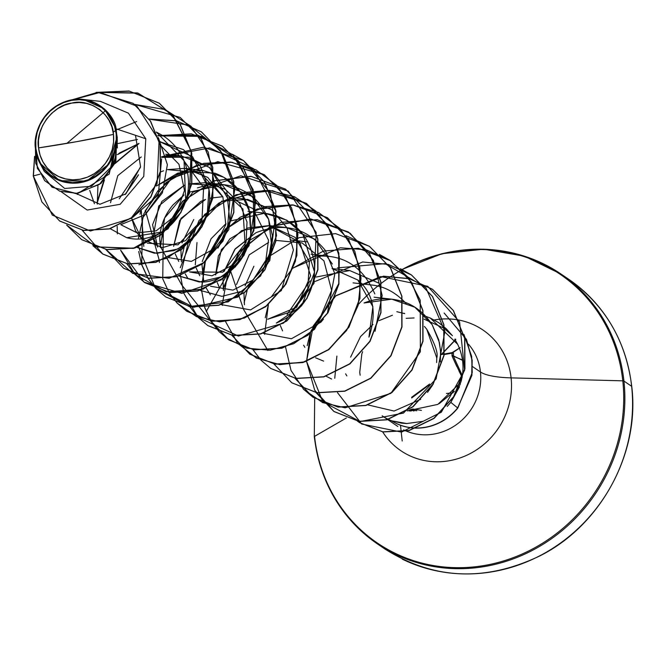 <?xml version="1.0" encoding="UTF-8"?>
<svg xmlns="http://www.w3.org/2000/svg" width="665" height="665" viewBox="0 0 665 665"><rect width="100%" height="100%" fill="white"/><g stroke="black" fill="none" stroke-linecap="round" stroke-linejoin="round"><path stroke-width="1" d="M452.158 352.608L452.075 353.132L452.158 352.608L441.494 354.528L455.533 339.89L441.494 354.528L452.158 352.608A1.172 1.089 58.2 0 1 453.48 353.531L452.183 352.608L452.075 353.132L444.203 354.57L452.075 353.132L460.155 347.645L452.158 352.608M410.505 411.028A1.172 1.106 -166.8 0 1 409.474 410.022L412.882 409.041L421.435 410.363M113.474 134.397L76.766 141.653L38.562 147.896C34.846 128.827 53.666 104.563 71.878 103.075C89.717 98.071 112.983 114.754 113.474 134.397A39.493 36.816 124.3 0 1 80.157 179.218A39.493 36.816 124.3 0 1 38.562 147.896A312.974 76.533 173.8 0 0 76.766 141.653A312.974 76.533 173.8 0 0 113.474 134.397L111.944 127.098L109.043 120.34L104.862 114.388L99.584 109.451L93.391 105.743L86.533 103.391L79.268 102.493L71.878 103.075L64.655 105.12L57.863 108.553L51.77 113.241L46.608 118.993L42.577 125.602L39.834 132.809L38.479 140.332L38.562 147.896L40.091 155.194L42.992 161.952L47.173 167.904L52.46 172.842L58.645 176.549L65.502 178.902L72.768 179.808L80.157 179.218L87.381 177.173L94.172 173.74L100.265 169.051L105.427 163.299L109.459 156.691L112.21 149.484L113.565 141.961L113.474 134.397M81.088 99.268L83.308 99.451L104.305 108.802L116.117 128.802L145.776 138.761L143.765 176.408L120.19 204.28L87.198 210.057L61.271 191.803L87.198 210.057L120.19 204.28L143.765 176.408L145.776 138.761L116.117 128.802C114.771 115.261 94.53 92.535 66.932 101.014C39.867 109.841 33.125 137.264 35.486 148.594L35.868 148.378A42.336 39.459 124.3 0 1 71.587 100.34A42.336 39.459 124.3 0 1 116.167 133.914L116.641 133.931L116.117 128.802L116.649 134.18L116.167 133.914A42.336 39.459 124.3 0 1 80.448 181.952A42.336 39.459 124.3 0 1 35.868 148.378L35.486 148.594C35.486 160.581 48.927 185.527 77.739 183.008C106.816 179.725 119.235 149.825 117.015 137.032L109.01 163.997L86.641 181.046L59.684 180.705L39.908 163.125L35.486 148.594M564.851 276.748A163.191 152.11 124.3 0 1 631.642 386.307A2.344 0.574 -6.2 0 1 631.75 386.465A2.344 0.574 173.8 0 0 631.642 386.307A163.191 152.11 -55.7 0 0 589.556 296.598M543.854 264.038A163.191 152.11 124.3 0 1 623.936 381.062L631.642 386.307L623.936 381.062A163.191 152.11 -55.7 0 0 543.854 264.038A163.191 152.11 -55.7 0 0 402.142 269.533M358.701 304.055A162.501 151.47 124.3 0 1 519.822 255.302A162.501 151.47 124.3 0 1 622.789 380.837A2.344 0.574 -6.2 0 1 623.936 381.062A2.344 0.574 173.8 0 0 622.789 380.837A162.501 151.47 -55.7 0 0 402.267 269.591M314.404 436.814A2.344 0.574 -6.2 0 1 314.296 436.664A2.344 0.574 -6.2 0 1 314.553 436.356L346.34 418.002L314.553 436.356A162.501 151.47 -55.7 0 0 485.691 565.25A162.501 151.47 -55.7 0 0 622.789 380.837L511.094 377.878L622.789 380.837A162.501 151.47 124.3 0 1 485.691 565.25A162.501 151.47 124.3 0 1 314.553 436.356A2.344 0.574 173.8 0 0 314.296 436.664A2.344 0.574 173.8 0 0 314.404 436.814A163.191 152.11 -55.7 0 0 394.486 553.829A163.191 152.11 -55.7 0 0 555.832 535.566A163.191 152.11 -55.7 0 0 623.936 381.062A163.191 152.11 124.3 0 1 555.832 535.566A163.191 152.11 124.3 0 1 394.486 553.829A163.191 152.11 124.3 0 1 314.404 436.814M433.364 320.148A72.984 68.03 124.3 0 1 511.094 377.878A72.984 68.03 124.3 0 1 464.619 456.207A72.984 68.03 124.3 0 1 382.699 431.909A72.984 68.03 124.3 0 0 464.619 456.207A72.984 68.03 124.3 0 0 511.094 377.878A62.593 15.303 -6.2 0 1 480.454 371.984A62.593 15.303 173.8 0 0 511.094 377.878A72.984 68.03 124.3 0 0 433.364 320.148M403.613 429.848A54.655 50.939 -55.7 0 0 457.645 423.73A54.655 50.939 -55.7 0 0 480.454 371.984A54.655 50.939 -55.7 0 0 468.459 344.196A54.655 50.939 -55.7 0 1 480.454 371.984L472.499 366.565L480.454 371.984A54.655 50.939 -55.7 0 1 457.645 423.73A54.655 50.939 -55.7 0 1 403.613 429.848M360.147 375.235L359.74 372.342L361.827 353.938L362.616 351.735M406.199 318.327L414.087 317.945M424.112 319.167L443.954 328.178L451.352 334.786M463.896 334.42L471.651 356.315L472.233 372.608L457.819 408.061A52.61 49.035 124.3 0 1 391.585 420.812L406.731 423.547L422.965 421.327L406.731 423.547L401.369 423.106L391.502 420.746A54.655 50.939 124.3 0 1 384.029 417.013M447.221 406.415L450.828 402.358L459.457 386.897M454.386 391.319L439.174 403.663M135.494 135.303L140.556 166.674L125.926 193.814L99.933 204.263L76.533 193.681L99.941 204.263L125.926 193.814L140.556 166.674L135.485 135.303M132.676 217.397L158.312 194.97L161.612 158.893L158.262 195.044L132.684 217.388M94.422 203.756L89.733 190.406L94.422 203.756M156.2 230.83L137.131 232.875L120.781 224.704L137.131 232.875L156.2 230.83L175.66 215.352L184.488 190.464L178.96 164.247L160.307 145.253M110.523 202.7L117.788 175.651L141.246 156.957L117.788 175.643L110.515 202.7M165.685 154.28L173.523 156.159L165.685 154.272M184.313 161.362L203.623 187.48L201.969 220.007L177.921 244.861L147.289 243.182M141.662 238.885L135.477 230.68L131.653 218.162L141.703 238.918L162.451 247.654L185.602 240.672L201.969 220.007L203.623 187.48L184.305 161.354M160.398 172.019L163.557 170.797L160.398 172.027M222.908 196.915L200.389 172.867L167.505 169.6L184.945 168.361L207.829 177.43L222.908 196.915L225.801 224.72L213.49 249.092L191.37 261.412L168.494 257.604M157.721 247.106L154.147 239.408M153.282 236.183L158.727 206.009L184.571 185.111L161.819 201.478L152.568 224.753L157.721 247.114M188.528 183.914L205.967 182.675L225.069 189.184L239.608 203.158L247.006 222.027L246.1 242.268L222.825 272.168L189.517 271.918L211.985 275.8L233.191 264.737L245.152 245.51L242.949 209.051L217.181 185.36L188.528 183.906M178.735 261.428L175.228 253.922L178.735 261.428M173.632 246.333L180.988 218.353L205.585 199.425L200.788 201.387L179.666 220.464L173.632 246.333M209.542 198.228L222.817 196.707L209.542 198.228M219.541 287.937L217.256 282.542M215.66 274.969L218.369 255.884L229.832 238.91L247.904 227.954L269.009 225.618L299.782 242.235L310.622 275.709L296.665 307.255L267.754 319.233L291.445 311.702L307.687 289.932L309.416 261.727L295.152 237.38L269.558 225.676L241.669 230.572L221.379 249.624L215.66 274.969M282.583 330.879L280.306 325.484M379.183 283.282L349.724 270.547L332.051 268.56L357.828 280.007L372.89 306.723L368.95 337.105M323.631 361.128L315.601 357.803M304.828 347.321L303.597 345.193M346.847 375.933L345.634 373.821M396.839 311.702L404.694 313.614M424.395 326.415L426.739 329.2C434.985 343.647 438.335 353.223 436.78 357.945L426.739 329.2M407.155 410.895L437.828 404.403L460.77 382.383M452.424 335.725L446.24 328.726L438.734 322.691L430.255 318.028L457.661 344.295C463.48 356.615 464.544 369.266 460.845 382.25C464.544 369.299 463.48 356.656 457.661 344.295L454.96 339.441M430.255 318.028L423.738 315.626L430.255 318.028M372.99 324.47L360.513 336.598L350.613 357.13M367.662 404.844L394.079 411.053L420.746 399.308M427.52 392.383L432.366 385.484M440.321 361.893L440.562 350.729L438.725 339.773L432.092 324.537L414.852 307.23L391.76 299.175L364.063 302.974C376.681 298.045 389.391 297.513 402.192 301.386C414.087 304.903 424.054 312.625 432.092 324.537L439.382 342.467L440.646 352.134L440.321 361.893M406.099 303.473C396.107 292.808 385.068 286.706 372.999 285.16L353.065 282.874M326.158 376.232L331.627 379.058M349.724 270.547L316.241 277.039M310.065 280.829L287.097 314.462M320.971 322.118L323.431 319.167L320.971 322.118L291.428 338.751L263.099 333.29M332.35 264.038L314.753 239.192L286.682 227.605L269.009 225.618M255.992 232.7L235.285 248.785L224.055 271.511L234.72 249.483L255.992 232.7C283.598 221.91 306.681 227.779 325.243 250.306L334.844 273.731L327.355 313.406M222.95 278.677L223.432 290.447L222.95 278.677M276.308 323.09L301.686 305.767L314.537 272.101L302.883 234.171L286.806 220.173L264.745 213.199C293.614 218.02 310.181 235.061 314.437 264.313C315.443 292.367 302.733 311.96 276.308 323.09M221.478 201.179L247.679 199.409L271.586 209.683L244.654 198.976L228.718 197.189M260.431 276.166L271.96 248.959L268.635 219.292L251.802 196.333L223.64 184.662L187.771 192.493M183.972 194.945L164.604 218.02L160.381 247.496L159.75 238.926C160.066 226.541 164.479 215.211 172.983 204.945L183.972 194.945M156.375 186L183.931 171.37L214.911 173.174C232.002 179.691 243.398 191.728 249.109 209.275L250.888 235.019C243.274 274.038 212.16 282.617 201.345 282.026L179.051 276.033L199.342 282.026L221.711 276.74L240.705 260.123L250.888 235.019L249.974 212.459L240.506 192.11L223.856 177.289L202.626 170.348L177.796 173.091L156.383 185.992M141.246 209.699L143.806 246.399M161.595 157.356L188.262 157.189L209.733 167.663L229.724 201.819L227.156 231.462L217.937 248.128L229.832 220.938L226.773 191.079L209.109 167.173L181.612 156.034L166.192 156.425M140.423 167.422L119.251 198.793L140.423 167.414M137.023 247.405L156.757 253.373L177.946 248.959L196.092 234.828L207.272 213.59L208.976 189.267L200.556 166.491L183.39 149.592L159.492 141.612L192.617 156.782L209.018 189.542C209.974 193.44 214.354 232.401 173.989 250.614L154.371 253.215L137.015 247.405M138.952 143.474L117.439 154.654L119.858 152.775L138.96 143.482M97.93 185.793L97.273 204.138L97.93 185.793M110.24 228.727L126.683 237.696L161.803 232.027L185.718 201.071L184.047 160.731L156.317 132.036L163.914 136.267C174.928 143.79 182.376 154.014 186.242 166.932C189.824 180.182 189.159 192.933 184.238 205.177C179.051 217.563 170.98 226.848 160.041 233.058C148.869 239.018 137.746 240.564 126.683 237.696M77.024 193.64L77.24 194.454L77.032 193.64M158.353 137.58L167.381 164.662L162.393 192.825L145.253 214.662L121.146 224.529L145.253 214.662L162.385 192.825L167.372 164.679L158.353 137.605M145.776 138.761L128.378 113.133L100.448 101.379L83.308 99.451M39.908 163.125L44.331 171.479L64.696 188.486L91.529 186.25L112.094 166.109L117.281 137.647L116.649 134.18L115.918 160.864L101.055 183.365L76.916 193.648L52.169 187.281L76.899 193.656L101.047 183.374L115.91 160.864L116.708 134.338L117.281 137.647L109.193 174.089L77.855 193.424L59.775 191.212L44.68 180.656L35.769 163.324L35.278 142.127L37.356 168.37L51.995 187.156L75.868 193.598L99.484 184.38L114.846 163.316L117.015 137.032L117.339 147.971M59.759 221.071L83.582 230.472L109.409 228.96L133.116 217.056L151.022 196.832L160.489 171.528L160.257 145.012L150.581 121.18L133.116 103.358L150.581 121.188L160.257 145.02L160.489 171.528L151.03 196.832L133.125 217.048L109.434 228.951L83.607 230.472L59.7 221.029M133.042 103.308L97.655 92.36L62.926 102.46L100.066 92.41L136.94 106.192L159.085 140.598L157.09 183.532L130.88 218.469L90.44 231.029L52.319 215.094L33.25 175.926L41.862 201.927L59.617 220.971L83.433 230.356L109.26 228.835L132.95 216.931L150.847 196.707L160.315 171.412L160.082 144.904L150.406 121.072L132.958 103.25M103.574 177.746L110.265 169.334M113.241 163.748L116.358 154.396M33.25 175.926L40.083 174.147L33.25 175.926L34.58 156.333M402.192 559.082A163.191 152.11 -55.7 0 0 563.538 540.82A163.191 152.11 -55.7 0 0 631.642 386.307A163.191 152.11 124.3 0 1 563.538 540.82A163.191 152.11 124.3 0 1 402.192 559.082M631.675 386.623A2.344 0.574 173.8 0 0 631.75 386.465C640.054 452.981 600.927 525.516 539.631 556.015C485.068 582.008 433.53 579.697 385.002 549.066L377.296 543.812C341.037 518.093 320.031 482.374 314.296 436.664L314.686 398.335M454.619 340.821L455.068 339.034M436.622 362.575L436.78 357.945M369.2 336.565C377.047 312.001 373.256 293.149 357.828 280.007M319.233 319.94L331.611 290.389L323.938 260.838L302.11 242.949L276.017 240.414M268.635 242.368L249.2 254.861L236.482 284.57M196.99 242.559L195.311 264.811M196.242 268.236L199.749 275.742M210.531 286.241L232.966 290.115L253.373 279.84L265.742 261.071L268.502 240.19L252.991 208.644L228.727 197.214M137.464 139.442L118.112 143.507M33.416 175.884L34.647 156.998L33.416 175.884M81.662 239.649L66.658 225.103L95.993 246.856L133.474 248.228L168.037 228.486L189.45 192.85L191.188 150.997L172.243 114.372L137.447 92.934L96.093 92.377L129.018 91.014L159.234 103.166L180.257 124.688L191.578 152.917L191.67 183.69L180.714 212.451L160.589 234.969L134.546 247.945L106.766 249.541L81.662 239.649L106.94 249.666L134.729 248.062L160.764 235.086L180.888 212.576L191.844 183.806L191.753 153.041L180.431 124.812L159.409 103.283L129.459 91.18L96.791 92.36L138.087 93.191L172.709 114.812L191.445 151.504L189.525 193.299L168.004 228.81L133.432 248.402L96.009 246.915L66.758 225.119M66.833 143.399L105.394 110.797M134.563 104.38L165.128 109.559L190.98 126.275L208.203 152.011L214.246 182.792L208.369 213.847L191.72 240.356L167.189 258.228L138.894 264.753M113.158 132.144L116.325 130.182M117.755 129.351L136.641 121.562M149.101 119.151L189.242 125.153L220.506 150.556L234.828 188.769L228.785 229.649L204.504 262.367L169.109 278.303L132.767 273.423L105.893 249.4M104.164 180.481L97.132 203.199L104.455 179.874M114.945 163.64L138.977 143.549L114.945 163.64M135.111 274.437L144.854 282.7L169.957 292.6L197.746 291.012L223.789 278.045L243.922 255.535L254.886 226.773L254.803 196L243.49 167.771L222.476 146.233L191.478 133.948L157.771 135.843L201.994 136.392L238.311 160.706L255.651 201.362L249.043 245.718L221.246 279.907L181.828 293.365L144.072 282.16L120.772 250.331M125.444 194.247L138.27 175.269M161.587 156.998L209.832 147.879L253.39 168.594L276.05 211.603L269.791 260.638L237.887 297.097L193.648 307.28L155.211 287.779L138.453 246.773M145.46 210.664L159.467 261.087M160.174 246.141L181.628 284.82L219.101 331.619M206.25 311.494L226.349 276M229.525 267.92L243.581 309.458L267.879 350.538M264.645 334.296L268.377 304.628L265.252 317.729M292.866 268.086L340.33 247.779L366.041 249.774L389.474 259.998L408.177 277.413L420.214 300.181L420.371 351.777L390.821 393.381L345.16 407.828L322.65 402.591L303.863 389.607L290.996 370.397L285.568 347.147M337.396 267.895L385.118 263.631L425.783 287.571L444.91 331.278L436.115 378.884L403.48 413.073L360.023 421.568L322.808 401.702L306.582 361.461L314.686 390.18L334.021 411.552L359.133 421.435L386.922 419.831L412.957 406.847L433.081 384.328L444.029 355.559L443.929 324.786L432.599 296.557L411.569 275.036L388.31 264.412L362.641 261.993L314.844 281.569M310.53 332.891L306.573 361.286L313.207 326.008L335.559 296.141M359.665 422.699L383.015 431.959L409.15 430.571L434.07 418.393L453.763 396.855L464.926 368.842L464.818 338.452L453.439 310.597L432.582 289.35L409.324 278.726L383.647 276.299L335.858 295.883L380.754 276.557L427.728 286.307L459.598 321.943L464.619 370.297L441.361 412.175L401.544 432.109L361.652 424.004L337.504 392.624M334.753 378.31L336.881 356.066M134.405 104.255L180.223 117.456L201.254 138.977L212.584 167.206L212.684 197.979L201.744 226.748L181.62 249.275L155.577 262.259L127.788 263.864L102.676 253.972L92.917 245.693M116.292 129.974L117.514 129.268M149.101 119.018L176.449 120.756L201.262 131.786L222.293 153.316L233.606 181.553L233.698 212.326L222.733 241.096L202.601 263.606L176.558 276.582L148.761 278.17L123.657 268.261L105.843 249.475M103.989 180.356L97.04 202.509L103.715 180.922M115.17 163.033L138.919 143.366L114.771 163.515M157.721 135.693L191.362 133.84L222.301 146.117L243.315 167.647L254.629 195.884L254.712 226.657L243.747 255.418L223.615 277.928L197.572 290.896L169.783 292.484L144.679 282.583L135.012 274.396L166.192 291.802L203.116 289.159L235.402 266.831L253.905 230.522L253.174 189.65L232.933 154.887L198.162 135.244L157.721 135.693M120.598 250.215L134.937 274.321L126.857 263.797M125.037 194.604L138.461 174.745L125.037 194.604M161.578 156.79L203.315 147.231L243.29 160.415L264.313 181.936L275.634 210.165L275.726 240.938L264.778 269.707L244.654 292.226L218.619 305.202L190.83 306.798L165.726 296.914L156.034 288.718L189.217 306.523L228.162 301.885L260.688 275.817L276.524 235.709L270.372 193.191L243.531 160.581L203.457 147.239L161.578 156.79M155.959 288.635L147.871 278.111L155.959 288.635M145.111 210.938L165.984 182.626L196.906 165.144L231.927 162.243L264.288 174.712L285.318 196.233L296.648 224.462L296.748 255.235L285.8 284.005L265.676 306.532L239.633 319.516L211.844 321.112L186.732 311.228L177.048 303.032L196.424 316.598L219.791 321.86L244.246 318.103L266.781 305.667L284.595 285.933L295.443 261.146L297.92 234.122L291.586 207.97L277.064 185.676L255.925 169.775L230.531 162.061L203.731 163.341L178.561 173.374L157.854 190.888L143.914 213.723L138.254 239.084M176.973 302.949L168.885 292.417M160.09 245.46L163.008 233.307L160.09 245.46M163.133 232.941L182.418 201.32L213.931 180.814L250.896 176.3L285.335 189.051L306.357 210.581L317.671 238.818L317.754 269.591L306.789 298.361L286.657 320.871L260.605 333.838L232.816 335.418L207.713 325.518L198.062 317.338L238.353 336.049L283.564 323.124L314.03 283.298L316.191 232.484L288.244 191.138L240.88 175.793L192.833 192.21L163.133 232.941M197.987 317.263L189.841 306.64M181.104 259.774L184.147 247.247M184.936 244.978L204.745 214.313L236.117 194.704L272.525 190.689L306.357 203.374L327.371 224.903L338.685 253.132L338.768 283.905L327.812 312.666L307.679 335.177L281.636 348.152L253.847 349.74L228.743 339.84L210.921 321.054M210.863 320.954L204.695 307.596M201.42 291.145L201.337 289.94M201.329 289.774L205.036 261.927L202.118 274.08M225.668 321.785L237.596 343.207L256.482 358.127L279.882 364.644L304.794 361.851L328.036 349.998L346.615 330.43L358.127 305.435L361.029 277.978L354.811 251.312L340.089 228.594L318.527 212.492L292.608 204.887L265.36 206.607L239.957 217.339L219.367 235.676L205.951 259.292L225.751 228.635L257.114 209.026L293.523 204.995L327.338 217.663L348.369 239.192L359.69 267.413L359.79 298.186L348.842 326.956L328.718 349.474L302.683 362.458L274.894 364.054L249.782 354.171L231.935 335.368M223.132 288.402L238.91 251.86L270.755 226.324L310.622 218.935L348.344 231.969L369.383 253.498L380.704 281.727L380.804 312.5L369.856 341.27L349.724 363.788L323.689 376.772L295.892 378.368L270.788 368.476L261.112 360.289M261.037 360.206L252.941 349.674M244.146 302.725L247.189 290.198M247.987 287.912L267.787 257.247L299.159 237.646L335.576 233.631L369.399 246.308L390.422 267.845L401.735 296.083L401.81 326.856L390.845 355.617L370.713 378.127L344.67 391.095L316.881 392.674L291.777 382.774L273.963 363.996M379.374 254.387L390.413 260.622L411.427 282.151L422.749 310.389L422.832 341.162L411.876 369.923L391.743 392.433L365.7 405.401L337.911 406.997L312.816 397.105L294.977 378.31M400.397 268.702L411.394 274.919L432.425 296.44L443.755 324.67L443.854 355.443L432.907 384.204L412.782 406.731L386.739 419.715L358.959 421.311L333.847 411.427L315.933 392.525M307.197 345.659L310.231 333.14M311.021 330.871L333.955 297.272M335.684 295.767L383.472 276.183L409.15 278.602L432.408 289.233L453.264 310.48L464.644 338.335L464.752 368.726L453.588 396.731L433.896 418.268L408.975 430.455L382.841 431.843L359.574 422.641L357.346 421.036M444.22 313.099L466.315 339.333L471.992 360.106L471.751 375.251L457.645 407.936L471.926 375.368L472.167 360.231L466.489 339.449L444.129 313.032M333.863 297.629L311.32 330.663M308.502 287.504L292.567 310.863M303.232 388.95L312.991 397.221L338.094 407.113L365.875 405.525L391.918 392.55L412.051 370.039L423.007 341.278L422.923 310.505L411.602 282.276L390.588 260.747L358.335 248.269L323.406 251.071L292.517 268.394L271.561 296.54M291.86 382.832L317.055 392.799L344.844 391.211L370.887 378.244L391.028 355.742L401.984 326.972L401.909 296.199L390.596 267.962L369.574 246.432L346.074 235.726M270.871 368.535L296.066 378.493L323.863 376.889L349.906 363.913L370.031 341.386L380.978 312.617L380.879 281.844L369.557 253.614L348.518 232.093L310.655 219.043L270.655 226.574L238.818 252.334L223.224 289.084M249.874 354.229L275.069 364.179L302.858 362.575L328.892 349.599L349.017 327.072L359.965 298.311L359.865 267.538L348.543 239.309L327.513 217.788L293.182 205.053L256.308 209.492L224.828 229.857L205.452 261.312M205.335 261.686L201.495 289.716M201.503 289.89L204.787 307.463M204.828 307.587L210.971 320.971M219.176 331.694L228.918 339.956L254.022 349.857L281.81 348.269L307.853 335.301L327.986 312.791L338.942 284.03L338.859 253.257L327.546 225.019L306.532 203.49L264.737 190.24L221.595 201.636L190.365 233.59L180.481 275.401M180.489 275.576L183.773 293.149M183.814 293.282L198.087 317.305M198.162 317.38L207.887 325.634L232.991 335.542L260.788 333.955L286.831 320.987L306.964 298.477L317.928 269.716L317.845 238.935L306.532 210.705L285.509 189.168L251.171 176.433L214.288 180.863L182.8 201.221L163.432 232.692M163.307 233.058L162.759 278.834M162.8 278.959L168.943 292.342M169.001 292.442L177.073 302.991M177.148 303.074L186.907 311.345L212.019 321.237L239.807 319.632L265.85 306.648L285.975 284.13L296.923 255.36L296.823 224.587L285.493 196.358L264.462 174.837L217.796 161.661L171.329 178.511L142.476 218.178L141.745 264.52M141.786 264.645L147.929 278.028M147.987 278.128L156.059 288.676M156.134 288.76L165.901 297.031L191.005 306.922L218.793 305.318L244.828 292.342L264.953 269.824L275.909 241.054L275.809 210.29L264.487 182.06L243.465 160.531L232.351 154.263M123.748 268.328L148.935 278.286L176.732 276.698L202.775 263.731L222.908 241.212L233.872 212.451L233.781 181.67L222.467 153.44L201.437 131.903L176.582 120.864L149.193 119.143M82.227 230.248L102.851 254.097L127.963 263.98L155.751 262.376L181.794 249.392L201.919 226.873L212.858 198.103L212.758 167.331L201.437 139.101L180.223 117.456M139.991 214.263L141.246 209.708M197.397 187.904L205.917 185.477C219.184 182.892 231.736 184.687 243.565 190.872C253.914 195.843 262.268 205.319 268.635 219.292L272.409 235.759L267.879 263.431L242.65 291.087L221.902 296.349L200.065 290.347M188.029 278.693L185.227 273.83M181.395 261.819L180.922 250.057M182.027 242.883L193.764 219.533M208.785 206.807L209.342 206.483M271.586 209.683L287.006 227.846L293.415 250.015L281.32 290.638L250.564 309.915L220.905 304.545M210.356 294.844L206.167 287.987M203.789 281.91L201.944 264.362M202.243 261.586L211.046 238.81L226 223.581M229.799 221.129L264.745 213.199M244.437 304.761L243.955 292.999M245.069 285.834L253.897 266.241M314.204 256.482C342.417 253.481 362.616 265.958 374.802 293.897M379.117 320.605L392.425 315.243M403.364 313.406L404.461 313.34M460.446 383.747L450.828 402.358L457.645 407.936A52.61 49.035 124.3 0 1 391.07 420.471A52.61 49.035 -55.7 0 0 457.645 407.936L450.828 402.358M375.035 331.32L382.175 295.493L373.364 260.381L350.181 233.257L317.213 219.683L281.187 222.334L249.45 240.414L228.452 269.832L222.343 304.088M222.359 304.262L222.434 305.459M225.917 337.787L246.59 348.152L270.106 350.231L293.689 343.722L314.562 329.25L338.876 283.348L339.316 256.898L331.419 231.91L315.933 211.113L294.479 196.749L269.342 190.365L243.215 192.567L218.91 203.041L199.043 220.522L180.29 267.712M159.301 261.146L159.392 262.525M138.702 251.486L141.612 264.529M141.653 264.653L147.813 278.012M117.181 226.308L117.364 233.897M391.502 420.746L391.585 420.812A52.61 49.035 -55.7 0 0 457.819 408.061L457.645 407.936M116.167 133.914L116.259 142.019L114.804 150.082L111.861 157.805L107.539 164.887L102.011 171.063L95.477 176.084L88.196 179.758L80.448 181.952L72.535 182.584L64.754 181.612L57.398 179.093L50.764 175.111L45.104 169.833L40.623 163.44L37.506 156.2L35.868 148.378L35.777 140.273L37.232 132.21L40.174 124.488L44.497 117.406L50.025 111.238L56.558 106.209L63.84 102.535L71.587 100.34L79.501 99.708L87.29 100.681L94.638 103.2L101.271 107.181L106.94 112.46L111.412 118.852L114.53 126.092L116.167 133.914M462.25 377.188L459.099 371.319M456.747 366.373L452.142 356.24L452.075 353.132A1.172 0.632 2.2 0 1 453.48 353.531A1.172 0.632 -177.8 0 0 452.075 353.132L451.992 355.459A1.172 0.632 2.2 0 1 453.389 355.858L453.48 353.531L453.389 355.858A1.172 0.632 -177.8 0 0 451.992 355.459L452.142 356.24A1.172 0.698 -23.7 0 1 453.405 356.216L462.483 359.973M428.967 385.101L420.014 391.66M446.473 393.472L452.981 392.882M410.729 411.037L412.899 410.322L413.564 410.978L412.899 410.322A1.172 0.657 -108.2 0 1 412.109 409.108L409.931 409.823A1.172 0.657 71.8 0 0 410.729 411.037L409.931 409.823L409.474 410.022L409.889 410.762L410.729 411.037L413.239 410.238L413.971 410.962L413.239 410.238L416.78 410.754M409.474 410.022L409.241 411.003L409.474 410.022M402.2 440.995L400.488 425.234L402.2 440.995M462.532 360.347L453.389 355.858M411.677 397.961L428.967 385.093M429.565 384.146L411.826 397.188M412.899 410.322L413.239 410.238A1.172 0.707 -81.8 0 1 412.882 409.041L412.109 409.108A1.172 0.657 71.8 0 0 412.899 410.322M420.646 410.23L412.882 409.041A1.172 0.707 98.2 0 0 413.239 410.238M462.35 375.65L453.405 356.216A1.172 0.698 156.3 0 0 452.142 356.24L461.701 376.548A1.172 0.549 -26.6 0 1 462.217 376.398A1.172 0.549 153.4 0 0 461.701 376.548L462.1 377.063M454.602 340.555L454.985 339.15M402.009 269.466L441.876 253.722L483.663 249.192L524.352 256.15L561.036 274.063L568.741 279.308C605.034 305.077 626.039 340.788 631.75 386.456M159.492 141.603L160.589 141.72M165.676 154.247L181.612 156.034M184.945 168.361L202.626 170.348M205.967 182.675L223.64 184.662M247.995 211.304L265.668 213.29M290.023 239.932L307.696 241.919M311.037 254.246L328.718 256.233M374.079 297.188L391.76 299.175M382.192 415.816L397.853 426.489M440.887 354.852L455.808 339.3M429.615 384.062L411.685 397.229"/></g></svg>
